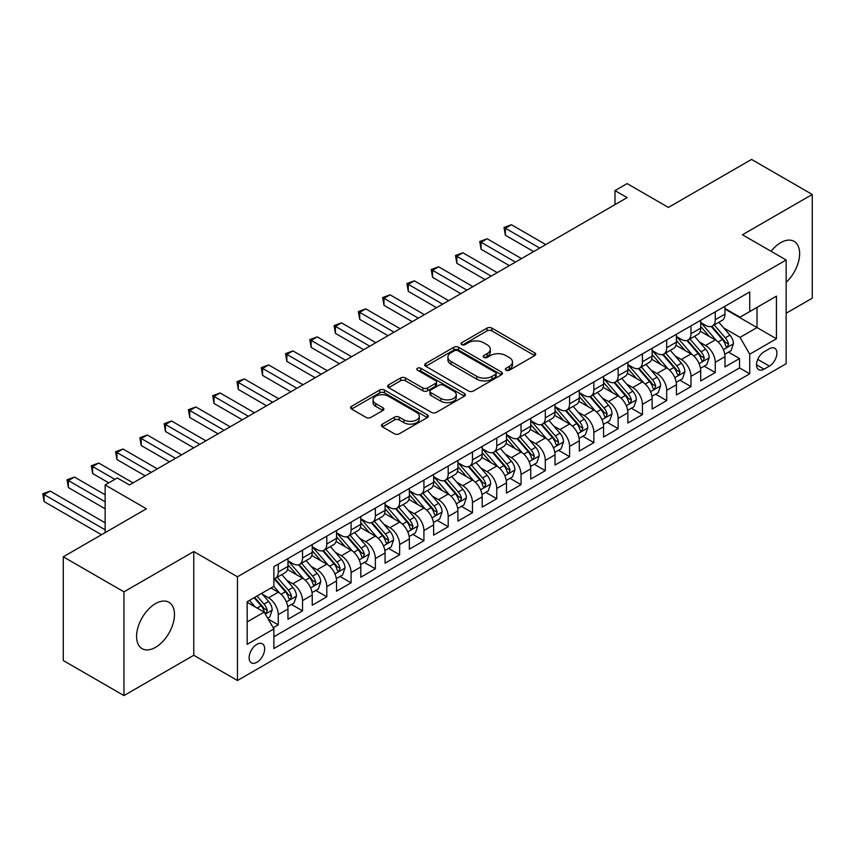 <?xml version="1.0" encoding="UTF-8"?>
<svg xmlns="http://www.w3.org/2000/svg" width="855" height="855" viewBox="0 0 855 855"><rect width="100%" height="100%" fill="white"/><g stroke="black" fill="none" stroke-linecap="round" stroke-linejoin="round"><path stroke-width="1.28" d="M506.053 370.215A2.362 1.357 0 0 0 509.388 370.215L534.706 355.595A3.367 1.945 0 0 0 535.69 354.216A3.367 1.945 0 0 0 534.706 352.837L491.807 328.074A3.367 1.945 0 0 0 487.04 328.074L461.721 342.695A2.362 1.357 0 0 0 461.027 343.657A2.362 1.357 0 0 0 461.721 344.618A2.362 1.357 0 0 0 465.056 344.618L468.337 342.727A10.784 6.231 0 0 1 483.588 342.727L487.158 344.789A10.784 6.231 0 0 1 490.321 349.193A10.784 6.231 0 0 1 487.158 353.596L483.887 355.488A2.362 1.357 0 0 0 483.193 356.45A2.362 1.357 0 0 0 483.887 357.411A2.362 1.357 0 0 0 487.222 357.411L490.503 355.52A10.784 6.231 0 0 1 505.754 355.52L509.324 357.582A10.784 6.231 0 0 1 512.487 361.986A10.784 6.231 0 0 1 509.324 366.389L506.053 368.281A2.362 1.357 0 0 0 505.358 369.242A2.362 1.357 0 0 0 506.053 370.215L506.053 368.281M155.525 647.353A26.783 15.465 120 0 0 173.02 623.755A26.783 15.465 120 0 0 168.916 602.294A26.783 15.465 120 0 0 155.525 603.619A26.783 15.465 120 0 0 138.029 627.217A26.783 15.465 120 0 0 142.133 648.678A26.783 15.465 120 0 0 155.525 647.353M786.151 282.332A26.783 15.465 120 0 0 794.081 241.356A26.783 15.465 120 0 0 780.69 242.681A26.783 15.465 120 0 0 771.06 251.285M256.885 662.283A10.987 6.348 120 0 0 264.067 652.6A10.987 6.348 120 0 0 262.378 643.794A10.987 6.348 120 0 0 256.885 644.339A10.987 6.348 120 0 0 249.703 654.022A10.987 6.348 120 0 0 251.391 662.828A10.987 6.348 120 0 0 256.885 662.283M382.431 424.112A3.367 1.945 0 0 0 381.437 425.491A3.367 1.945 0 0 0 382.431 426.859L394.465 433.806A3.367 1.945 0 0 0 399.232 433.806L427.35 417.571A3.367 1.945 0 0 0 428.334 416.203A3.367 1.945 0 0 0 427.35 414.825L384.451 390.062A3.367 1.945 0 0 0 379.684 390.062L351.565 406.296A3.367 1.945 0 0 0 350.582 407.664A3.367 1.945 0 0 0 351.565 409.043L366.1 417.432A3.367 1.945 0 0 0 370.867 417.432L382.901 410.486A3.367 1.945 0 0 0 383.884 409.118A3.367 1.945 0 0 0 382.901 407.739L375.698 403.571A9.02 5.205 0 0 1 373.058 399.894A9.02 5.205 0 0 1 378.615 395.085A9.02 5.205 0 0 1 388.448 396.218L416.684 412.516A9.02 5.205 0 0 1 419.324 416.203A9.02 5.205 0 0 1 413.756 421.013A9.02 5.205 0 0 1 403.934 419.88L399.232 417.165A3.367 1.945 0 0 0 394.465 417.165L382.431 424.112L382.431 426.859M786.151 313.261L812.25 298.192L812.25 194.47L751.556 159.425L668.396 207.434L627.132 183.601L614.991 190.612L627.132 197.623L129.426 484.967L117.285 477.956L105.144 484.967L105.144 532.622M123.964 591.852L123.964 695.575L193.764 655.272L193.764 551.55L123.964 591.852L63.27 556.808L146.419 508.8L105.144 484.967M193.764 551.55L237.466 576.783L786.151 259.995L786.151 363.728L237.466 680.505L237.466 576.783M812.25 194.47L742.45 234.762L786.151 259.995M468.572 391.024A3.367 1.945 0 0 0 473.339 391.024L501.458 374.789A3.367 1.945 0 0 0 502.451 373.411A3.367 1.945 0 0 0 501.458 372.032L458.569 347.269A3.367 1.945 0 0 0 453.802 347.269L425.683 363.503A3.367 1.945 0 0 0 424.689 364.882A3.367 1.945 0 0 0 425.683 366.25L468.572 391.024M418.405 370.717A2.362 1.357 0 0 1 420.788 371.049L420.788 368.249L464.404 393.428A3.367 1.945 0 0 1 465.387 394.807A3.367 1.945 0 0 1 464.404 396.175L436.285 412.42A3.367 1.945 0 0 1 431.519 412.42L388.619 387.646L388.619 384.9A3.367 1.945 0 0 0 387.636 386.278A3.367 1.945 0 0 0 388.619 387.646M388.619 384.9L400.653 377.953A3.367 1.945 0 0 1 405.42 377.953L422.819 387.988A3.367 1.945 0 0 0 427.586 387.988L435.569 383.382A3.367 1.945 0 0 0 436.552 382.003A3.367 1.945 0 0 0 435.569 380.635L417.454 370.172A2.362 1.357 0 0 1 416.77 369.21A2.362 1.357 0 0 1 418.223 367.96A2.362 1.357 0 0 1 420.788 368.249M123.964 695.575L63.27 660.53L63.27 556.808M273.215 627.762L278.249 624.855L268.171 619.041M262.442 594.289L268.534 597.805A13.733 7.93 60 0 1 278.249 614.627L287.964 609.017L287.964 619.255L302.531 610.844L291.48 604.464M286.724 580.267L292.816 583.794A13.733 7.93 60 0 1 302.531 600.605L312.235 595.005L312.235 605.233L326.802 596.822L315.762 590.452M310.996 566.256L317.098 569.772A13.733 7.93 60 0 1 326.802 586.594L336.517 580.983L336.517 591.222L351.084 582.811L340.034 576.43M335.278 552.234L341.369 555.75A13.733 7.93 60 0 1 351.084 572.572L360.799 566.972L360.799 577.2L375.366 568.789L364.316 562.408M359.56 538.223L365.651 541.739A13.733 7.93 60 0 1 375.366 558.561L385.071 552.95L385.071 563.189L399.638 554.777L388.598 548.397M383.831 524.201L389.933 527.717A13.733 7.93 60 0 1 399.638 544.539L409.353 538.939L409.353 549.167L423.92 540.755L412.869 534.375M408.113 510.189L414.205 513.705A13.733 7.93 60 0 1 423.92 530.528L433.635 524.917L433.635 535.155L448.202 526.744L437.151 520.364M432.395 496.167L438.487 499.683A13.733 7.93 60 0 1 448.202 516.505L457.906 510.905L457.906 521.133L472.473 512.722L461.433 506.342M456.666 482.156L462.769 485.672A13.733 7.93 60 0 1 472.473 502.494L482.188 496.883L482.188 507.122L496.755 498.711L485.704 492.33M480.948 468.134L487.04 471.65A13.733 7.93 60 0 1 496.755 488.472L506.47 482.872L506.47 493.1L521.037 484.689L509.986 478.308M505.23 454.123L511.322 457.639A13.733 7.93 60 0 1 521.037 474.461L530.741 468.85L530.741 479.078L545.308 470.678L534.268 464.297M529.502 440.101L535.604 443.617A13.733 7.93 60 0 1 545.308 460.439L555.023 454.839L555.023 465.067L569.59 456.656L558.539 450.275M553.784 426.079L559.875 429.605A13.733 7.93 60 0 1 569.59 446.428L579.305 440.817L579.305 451.045L593.862 442.634L582.821 436.264M578.055 412.067L584.157 415.583A13.733 7.93 60 0 1 593.862 432.406L603.577 426.795L603.577 437.033L618.144 428.622L607.103 422.242M602.337 398.045L608.429 401.572A13.733 7.93 60 0 1 618.144 418.394L627.859 412.783L627.859 423.011L642.426 414.6L631.375 408.23M626.619 384.034L632.711 387.55A13.733 7.93 60 0 1 642.426 404.372L652.13 398.761L652.13 409L666.697 400.589L655.657 394.208M650.89 370.012L656.993 373.539A13.733 7.93 60 0 1 666.697 390.35L676.412 384.75L676.412 394.978L690.979 386.567L679.928 380.197M675.172 356.001L681.264 359.517A13.733 7.93 60 0 1 690.979 376.339L700.694 370.728L700.694 380.967L715.261 372.556L715.261 362.317A13.733 7.93 -120 0 0 705.546 345.505L699.454 341.979M704.21 366.175L715.261 372.556M287.964 609.017A13.733 7.93 -120 0 0 278.249 592.194L270.96 587.994M312.235 595.005A13.733 7.93 -120 0 0 302.531 578.183L287.515 569.516M336.517 580.983A13.733 7.93 -120 0 0 326.802 564.161L311.786 555.494M360.799 566.972A13.733 7.93 -120 0 0 351.084 550.15L336.068 541.482M385.071 552.95A13.733 7.93 -120 0 0 375.366 536.128L360.35 527.46M409.353 538.939A13.733 7.93 -120 0 0 399.638 522.116L384.622 513.449M433.635 524.917A13.733 7.93 -120 0 0 423.92 508.094L408.904 499.427M457.906 510.905A13.733 7.93 -120 0 0 448.202 494.083L433.186 485.416M482.188 496.883A13.733 7.93 -120 0 0 472.473 480.061L457.457 471.394M506.47 482.872A13.733 7.93 -120 0 0 496.755 466.05L481.739 457.382M530.741 468.85A13.733 7.93 -120 0 0 521.037 452.028L506.021 443.36M555.023 454.839A13.733 7.93 -120 0 0 545.308 438.017L530.292 429.349M579.305 440.817A13.733 7.93 -120 0 0 569.59 423.995L554.574 415.327M603.577 426.795A13.733 7.93 -120 0 0 593.862 409.983L578.856 401.316M627.859 412.783A13.733 7.93 -120 0 0 618.144 395.961L603.128 387.294M652.13 398.761A13.733 7.93 -120 0 0 642.426 381.95L627.41 373.272M676.412 384.75A13.733 7.93 -120 0 0 666.697 367.928L651.692 359.26M700.694 370.728A13.733 7.93 -120 0 0 690.979 353.917L675.963 345.238M769.404 348.722L764.06 351.811A10.645 6.145 120 0 0 757.103 361.184A10.645 6.145 120 0 0 758.738 369.713A10.645 6.145 120 0 0 764.06 369.189L769.404 366.111A10.645 6.145 120 0 0 776.351 356.727A10.645 6.145 120 0 0 774.716 348.199A10.645 6.145 120 0 0 769.404 348.722M247.17 621.916L264.163 612.105L273.878 628.927L273.878 648.55L749.728 373.817L749.728 354.194L740.024 337.372L723.725 327.967M273.878 628.927L247.17 644.339L247.17 601.728L273.878 586.316L273.878 566.683L749.728 291.95L749.728 311.583L776.436 296.161L776.436 338.772L749.728 354.194M287.964 560.805L292.816 563.605A13.733 7.93 60 0 0 299.688 564.289L309.392 558.678A13.733 7.93 -120 0 0 312.235 552.394L312.235 544.539M312.235 546.783L317.098 549.583A13.733 7.93 60 0 0 323.96 550.267L333.674 544.656A13.733 7.93 -120 0 0 336.517 538.372L336.517 530.528M336.517 532.772L341.369 535.572A13.733 7.93 60 0 0 348.242 536.245L357.946 530.645A13.733 7.93 -120 0 0 360.799 524.361L360.799 516.505M360.799 518.75L365.651 521.55A13.733 7.93 60 0 0 372.513 522.234L382.228 516.623A13.733 7.93 -120 0 0 385.071 510.339L385.071 502.494M385.071 504.728L389.933 507.539A13.733 7.93 60 0 0 396.795 508.212L406.51 502.612A13.733 7.93 -120 0 0 409.353 496.328L409.353 488.472M409.353 490.717L414.205 493.517A13.733 7.93 60 0 0 421.077 494.201L430.781 488.59A13.733 7.93 -120 0 0 433.635 482.305L433.635 474.461M433.635 476.695L438.487 479.505A13.733 7.93 60 0 0 445.348 480.179L455.063 474.578A13.733 7.93 -120 0 0 457.906 468.294L457.906 460.439M457.906 462.683L462.769 465.483A13.733 7.93 60 0 0 469.63 466.167L479.345 460.556A13.733 7.93 -120 0 0 482.188 454.272L482.188 446.428M482.188 448.661L487.04 451.472A13.733 7.93 60 0 0 493.912 452.145L503.616 446.545A13.733 7.93 -120 0 0 506.47 440.25L506.47 432.406M506.47 434.65L511.322 437.45A13.733 7.93 60 0 0 518.183 438.134L527.898 432.523A13.733 7.93 -120 0 0 530.741 426.239L530.741 418.384M530.741 420.628L535.604 423.439A13.733 7.93 60 0 0 542.465 424.112L552.18 418.512A13.733 7.93 -120 0 0 555.023 412.217L555.023 404.372M555.023 406.617L559.875 409.417A13.733 7.93 60 0 0 566.747 410.101L576.452 404.49A13.733 7.93 -120 0 0 579.305 398.206L579.305 390.35M579.305 392.595L584.157 395.405A13.733 7.93 60 0 0 591.019 396.079L600.734 390.479A13.733 7.93 -120 0 0 603.577 384.184L603.577 376.339M603.577 378.583L608.429 381.383A13.733 7.93 60 0 0 615.301 382.067L625.016 376.457A13.733 7.93 -120 0 0 627.859 370.172L627.859 362.317M627.859 364.561L632.711 367.372A13.733 7.93 60 0 0 639.583 368.045L649.287 362.445A13.733 7.93 -120 0 0 652.13 356.15L652.13 348.306M652.13 350.55L656.993 353.35A13.733 7.93 60 0 0 663.854 354.034L673.569 348.423A13.733 7.93 -120 0 0 676.412 342.139L676.412 334.284M676.412 336.528L681.264 339.328A13.733 7.93 60 0 0 688.136 340.012L697.851 334.412A13.733 7.93 -120 0 0 700.694 328.117L700.694 320.272M273.878 636.772L739.532 367.928L739.532 358.534L724.965 366.945L724.965 356.717A13.733 7.93 -120 0 0 715.261 339.895L700.245 331.227M700.694 322.517L705.546 325.317A13.733 7.93 -120 0 0 712.418 326.001A13.733 7.93 -120 0 0 715.261 319.706L715.261 311.861M712.418 326.001L722.122 320.39A13.733 7.93 -120 0 0 724.965 314.106L724.965 306.25M278.249 564.161L278.249 572.016A13.733 7.93 60 0 1 275.406 578.301A13.733 7.93 60 0 1 273.878 578.856M275.406 578.301L285.121 572.69A13.733 7.93 -120 0 0 287.964 566.405L287.964 558.561M302.531 550.15L302.531 557.994A13.733 7.93 60 0 1 299.688 564.289M326.802 536.128L326.802 543.983A13.733 7.93 60 0 1 323.96 550.267M351.084 522.116L351.084 529.961A13.733 7.93 60 0 1 348.242 536.245M375.366 508.094L375.366 515.95A13.733 7.93 60 0 1 372.513 522.234M399.638 494.083L399.638 501.928A13.733 7.93 60 0 1 396.795 508.212M423.92 480.061L423.92 487.916A13.733 7.93 60 0 1 421.077 494.201M448.202 466.05L448.202 473.894A13.733 7.93 60 0 1 445.348 480.179M472.473 452.028L472.473 459.883A13.733 7.93 60 0 1 469.63 466.167M496.755 438.017L496.755 445.861A13.733 7.93 60 0 1 493.912 452.145M521.037 423.995L521.037 431.85A13.733 7.93 60 0 1 518.183 438.134M545.308 409.983L545.308 417.828A13.733 7.93 60 0 1 542.465 424.112M569.59 395.961L569.59 403.806A13.733 7.93 60 0 1 566.747 410.101M593.862 381.939L593.862 389.795A13.733 7.93 60 0 1 591.019 396.079M618.144 367.928L618.144 375.773A13.733 7.93 60 0 1 615.301 382.067M642.426 353.906L642.426 361.761A13.733 7.93 60 0 1 639.583 368.045M666.697 339.895L666.697 347.739A13.733 7.93 60 0 1 663.854 354.034M690.979 325.873L690.979 333.728A13.733 7.93 60 0 1 688.136 340.012M690.979 376.339L690.979 386.567M666.697 390.35L666.697 400.589M642.426 404.372L642.426 414.6M618.144 418.394L618.144 428.622M593.862 432.406L593.862 442.634M569.59 446.428L569.59 456.656M545.308 460.439L545.308 470.678M521.037 474.461L521.037 484.689M496.755 488.472L496.755 498.711M472.473 502.494L472.473 512.722M448.202 516.505L448.202 526.744M423.92 530.528L423.92 540.755M399.638 544.539L399.638 554.777M375.366 558.561L375.366 568.789M351.084 572.572L351.084 582.811M326.802 586.594L326.802 596.822M302.531 600.605L302.531 610.844M278.249 614.627L278.249 624.855M264.163 612.105L247.17 602.294M740.024 337.372L757.017 327.561L757.017 307.373L776.436 296.161M724.965 309.061L776.436 338.772M724.965 308.495L740.024 317.184L749.728 311.583M193.764 655.272L237.466 680.505M614.991 190.612L614.991 204.634M728.492 352.164L739.532 358.534M739.532 367.928L749.728 373.817M506.994 370.546L509.324 369.2A10.784 6.231 0 0 0 512.487 364.796L512.487 361.986M490.321 349.193L490.321 351.993A10.784 6.231 0 0 1 487.158 356.396L484.828 357.753M534.664 355.616L491.807 330.874A3.367 1.945 0 0 0 487.04 330.874L462.662 344.95M501.415 374.811L458.569 350.069A3.367 1.945 0 0 0 453.802 350.069L425.726 366.282M495.505 374.372A2.362 1.357 0 0 0 496.189 373.411A2.362 1.357 0 0 0 495.505 372.449L457.853 350.71A2.362 1.357 0 0 0 454.518 350.71L451.055 352.698A10.784 6.231 0 0 0 447.902 357.101A10.784 6.231 0 0 0 451.055 361.505L476.791 376.371A10.784 6.231 0 0 0 492.053 376.371L495.505 374.372L495.505 377.173A2.362 1.357 0 0 0 496.189 376.211L496.189 373.411M447.902 357.101L447.902 359.912A10.784 6.231 0 0 0 451.055 364.316L451.055 361.505M495.505 377.173L492.053 379.171A10.784 6.231 0 0 1 476.791 379.171L451.055 364.316M388.662 387.678L400.653 380.753L400.653 377.953M436.552 382.003L436.552 384.814A3.367 1.945 0 0 1 435.569 386.193L427.586 390.799A3.367 1.945 0 0 1 422.819 390.799L405.42 380.753A3.367 1.945 0 0 0 400.653 380.753M420.788 371.049L464.361 396.207M440.87 398.419A9.02 5.205 0 0 0 450.692 399.541A9.02 5.205 0 0 0 456.26 394.732A9.02 5.205 0 0 0 453.62 391.056L443.67 385.306A3.367 1.945 0 0 0 438.904 385.306L430.92 389.923A3.367 1.945 0 0 0 429.937 391.291A3.367 1.945 0 0 0 430.92 392.669L440.87 398.419L440.87 401.219A9.02 5.205 0 0 0 450.692 402.352A9.02 5.205 0 0 0 456.26 397.543L456.26 394.732M429.937 391.291L429.937 394.102A3.367 1.945 0 0 0 430.92 395.48L430.92 392.669M440.87 401.219L430.92 395.48M419.324 416.203L419.324 419.003A9.02 5.205 0 0 1 413.756 423.813A9.02 5.205 0 0 1 403.934 422.68L399.232 419.965A3.367 1.945 0 0 0 394.465 419.965L382.474 426.891M373.058 399.894L373.058 402.694A9.02 5.205 0 0 0 375.698 406.382L375.698 403.571M382.901 407.739L382.901 410.486L375.698 406.382M427.297 417.603L384.451 392.862A3.367 1.945 0 0 0 379.684 392.862L351.608 409.075M724.762 354.312L731.036 350.689L733.462 343.678A9.095 5.258 -120 0 0 729.924 335.139L718.831 322.292M716.608 340.782L703.451 325.552A26.27 15.166 -120 0 0 700.694 322.666M709.394 336.507L702.03 327.989A21.803 12.59 -120 0 0 700.694 326.524M545.8 244.583L511.44 224.747L505.369 228.253L505.369 235.253L533.659 251.584M711.178 326.492L722.4 339.478A9.095 5.258 60 0 1 725.639 345.751L726.301 346.831L727.53 346.649L728.556 344.063A9.095 5.258 -120 0 0 725.307 337.8L714.214 324.953M711.841 326.279L723.896 340.237A4.638 2.672 60 0 1 725.061 342.053L728.556 344.063M505.369 235.253L504.033 227.483L539.729 248.078M504.033 227.483L511.44 224.747M700.491 368.323L706.764 364.7L709.19 357.7A9.095 5.258 -120 0 0 705.642 349.15L694.549 336.314M692.326 354.804L679.169 339.563A26.27 15.166 -120 0 0 676.412 336.678M685.111 350.529L677.759 342.011A21.803 12.59 -120 0 0 676.412 340.536M521.518 258.595L487.168 238.759L481.098 242.264L481.098 249.275L509.377 265.606M686.896 340.504L698.118 353.5A9.095 5.258 60 0 1 701.367 359.763L702.019 360.842L703.248 360.671L704.274 358.085A9.095 5.258 -120 0 0 701.036 351.811L689.942 338.975M687.559 340.29L699.614 354.259A4.638 2.672 60 0 1 700.779 356.065L704.274 358.085M481.098 249.275L479.762 241.495L515.447 262.1M479.762 241.495L487.168 238.759M676.209 382.345L682.482 378.722L684.908 371.711A9.095 5.258 -120 0 0 681.371 363.172L670.277 350.326M668.054 368.815L654.898 353.585A26.27 15.166 -120 0 0 652.13 350.7M660.84 364.54L653.477 356.022A21.803 12.59 -120 0 0 652.13 354.558M497.236 272.617L462.886 252.781L456.816 256.286L456.816 263.297L485.095 279.617M662.625 354.526L673.836 367.511A9.095 5.258 60 0 1 677.085 373.785L677.748 374.864L678.977 374.693L679.992 372.096A9.095 5.258 -120 0 0 676.754 365.833L665.66 352.987M663.277 354.312L675.332 368.27A4.638 2.672 60 0 1 676.508 370.087L679.992 372.096M456.816 263.297L455.48 255.517L491.165 276.112M455.48 255.517L462.886 252.781M651.927 396.357L658.2 392.734L660.626 385.733A9.095 5.258 -120 0 0 657.089 377.183L645.995 364.348M643.772 382.837L630.616 367.597A26.27 15.166 -120 0 0 627.859 364.711M636.558 378.562L629.195 370.044A21.803 12.59 -120 0 0 627.859 368.58M472.965 286.628L438.604 266.792L432.534 270.298L432.534 277.309L460.824 293.639M638.343 368.537L649.565 381.533A9.095 5.258 60 0 1 652.803 387.796L653.466 388.875L654.695 388.704L655.721 386.118A9.095 5.258 -120 0 0 652.472 379.844L641.378 367.009M639.006 368.334L651.061 382.292A4.638 2.672 60 0 1 652.226 384.098L655.721 386.118M432.534 277.309L431.198 269.528L466.894 290.134M431.198 269.528L438.604 266.792M627.656 410.379L633.929 406.756L636.355 399.745A9.095 5.258 -120 0 0 632.807 391.205L621.713 378.359M619.49 396.848L606.334 381.619A26.27 15.166 -120 0 0 603.577 378.733M612.276 392.573L604.923 384.055A21.803 12.59 -120 0 0 603.577 382.591M448.683 300.65L414.333 280.814L408.263 284.32L408.263 291.331L436.542 307.65M614.061 382.559L625.283 395.544A9.095 5.258 60 0 1 628.532 401.818L629.195 402.897L630.424 402.726L631.439 400.129A9.095 5.258 -120 0 0 628.201 393.866L617.107 381.02M614.724 382.345L626.779 396.303A4.638 2.672 60 0 1 627.944 398.12L631.439 400.129M408.263 291.331L406.927 283.55L442.612 304.156M406.927 283.55L414.333 280.814M603.374 424.39L609.647 420.778L612.073 413.767A9.095 5.258 -120 0 0 608.536 405.217L597.442 392.381M595.219 410.87L582.063 395.641A26.27 15.166 -120 0 0 579.305 392.744M588.005 406.595L580.641 398.077A21.803 12.59 -120 0 0 579.305 396.613M424.401 314.661L390.051 294.825L383.981 298.331L383.981 305.342L412.26 321.672M589.79 396.57L601.001 409.566A9.095 5.258 60 0 1 604.25 415.829L604.913 416.909L606.142 416.738L607.168 414.151A9.095 5.258 -120 0 0 603.919 407.888L592.825 395.042M590.442 396.367L602.497 410.325A4.638 2.672 60 0 1 603.673 412.131L607.168 414.151M383.981 305.342L382.645 297.561L418.33 318.167M382.645 297.561L390.051 294.825M579.092 438.412L585.365 434.789L587.791 427.778A9.095 5.258 -120 0 0 584.254 419.239L573.16 406.392M570.937 424.882L557.781 409.652A26.27 15.166 -120 0 0 555.023 406.766M563.723 420.607L556.37 412.089A21.803 12.59 -120 0 0 555.023 410.624M400.129 328.683L365.769 308.847L359.699 312.353L359.699 319.364L387.988 335.684M565.508 410.592L576.73 423.578A9.095 5.258 60 0 1 579.968 429.851L580.63 430.931L581.86 430.76L582.886 428.163A9.095 5.258 -120 0 0 579.637 421.9L568.543 409.053M566.17 410.379L578.226 424.337A4.638 2.672 60 0 1 579.391 426.153L582.886 428.163M359.699 319.364L358.363 311.583L394.059 332.189M358.363 311.583L365.769 308.847M554.82 452.423L561.094 448.811L563.52 441.8A9.095 5.258 -120 0 0 559.972 433.25L548.878 420.414M546.655 438.904L533.509 423.674A26.27 15.166 -120 0 0 530.741 420.778M539.441 434.629L532.088 426.111A21.803 12.59 -120 0 0 530.741 424.646M375.847 342.695L341.498 322.859L335.427 326.364L335.427 333.375L363.706 349.706M541.226 424.604L552.448 437.6A9.095 5.258 60 0 1 555.697 443.863L556.359 444.942L557.588 444.771L558.604 442.185A9.095 5.258 -120 0 0 555.365 435.922L544.272 423.075M541.888 424.401L553.944 438.359A4.638 2.672 60 0 1 555.109 440.165L558.604 442.185M335.427 333.375L334.091 325.595L369.777 346.2M334.091 325.595L341.498 322.859M530.538 466.445L536.812 462.822L539.238 455.811A9.095 5.258 -120 0 0 535.7 447.272L524.607 434.426M522.384 452.915L509.227 437.685A26.27 15.166 -120 0 0 506.47 434.8M515.17 448.64L507.806 440.122A21.803 12.59 -120 0 0 506.47 438.658M351.565 356.717L317.216 336.881L311.145 340.386L311.145 347.397L339.424 363.728M516.954 438.626L528.166 451.611A9.095 5.258 60 0 1 531.415 457.885L532.077 458.964L533.306 458.793L534.332 456.207A9.095 5.258 -120 0 0 531.083 449.933L519.99 437.087M517.606 438.412L529.662 452.37A4.638 2.672 60 0 1 530.837 454.187L534.332 456.207M311.145 347.397L309.809 339.617L345.495 360.222M309.809 339.617L317.216 336.881M506.256 480.467L512.53 476.844L514.966 469.833A9.095 5.258 -120 0 0 511.418 461.283L500.325 448.448M498.102 466.937L484.945 451.707A26.27 15.166 -120 0 0 482.188 448.811M490.888 462.662L483.535 454.144A21.803 12.59 -120 0 0 482.188 452.68M327.294 370.728L292.934 350.903L286.863 354.398L286.863 361.409L315.153 377.739M492.672 452.648L503.894 465.633A9.095 5.258 60 0 1 507.133 471.896L507.795 472.975L509.024 472.804L510.05 470.218A9.095 5.258 -120 0 0 506.801 463.955L495.708 451.109M493.335 452.434L505.391 466.392A4.638 2.672 60 0 1 506.555 468.198L510.05 470.218M286.863 361.409L285.538 353.628L321.224 374.234M285.538 353.628L292.934 350.903M481.985 494.479L488.258 490.856L490.685 483.845A9.095 5.258 -120 0 0 487.136 475.305L476.043 462.459M473.82 480.948L460.674 465.719A26.27 15.166 -120 0 0 457.906 462.833M466.606 476.673L459.253 468.155A21.803 12.59 -120 0 0 457.906 466.691M303.012 384.75L268.662 364.914L262.592 368.42L262.592 375.43L290.871 391.761M468.39 466.659L479.612 479.655A9.095 5.258 60 0 1 482.861 485.918L483.524 486.997L484.753 486.826L485.768 484.24A9.095 5.258 -120 0 0 482.53 477.966L471.436 465.12M469.053 466.445L481.109 480.403A4.638 2.672 60 0 1 482.273 482.22L485.768 484.24M262.592 375.43L261.256 367.65L296.942 388.255M261.256 367.65L268.662 364.914M457.703 508.501L463.976 504.877L466.403 497.867A9.095 5.258 -120 0 0 462.865 489.317L451.771 476.481M449.548 494.97L436.392 479.741A26.27 15.166 -120 0 0 433.635 476.844M442.334 490.695L434.971 482.177A21.803 12.59 -120 0 0 433.635 480.713M278.73 398.761L244.38 378.936L238.31 382.431L238.31 389.442L266.6 405.772M444.119 480.681L455.33 493.666A9.095 5.258 60 0 1 458.579 499.94L459.242 501.009L460.471 500.838L461.497 498.251A9.095 5.258 -120 0 0 458.248 491.988L447.154 479.142M444.771 480.467L456.827 494.425A4.638 2.672 60 0 1 458.002 496.231L461.497 498.251M238.31 389.442L236.974 381.661L272.66 402.267M236.974 381.661L244.38 378.936M433.421 522.512L439.705 518.889L442.131 511.878A9.095 5.258 -120 0 0 438.583 503.339L427.489 490.492M425.266 508.982L412.11 493.752A26.27 15.166 -120 0 0 409.353 490.866M418.052 504.707L410.699 496.189A21.803 12.59 -120 0 0 409.353 494.724M254.459 412.783L220.098 392.947L214.039 396.453L214.039 403.464L242.318 419.794M419.837 494.692L431.059 507.688A9.095 5.258 60 0 1 434.297 513.951L434.96 515.031L436.189 514.86L437.215 512.273A9.095 5.258 -120 0 0 433.966 506L422.883 493.164M420.5 494.479L432.555 508.436A4.638 2.672 60 0 1 433.72 510.253L437.215 512.273M214.039 403.464L212.703 395.683L248.388 416.289M212.703 395.683L220.098 392.947M409.15 536.534L415.423 532.911L417.849 525.9A9.095 5.258 -120 0 0 414.301 517.361L403.207 504.514M400.995 523.004L387.839 507.774A26.27 15.166 -120 0 0 385.071 504.888M393.77 518.729L386.417 510.211A21.803 12.59 -120 0 0 385.071 508.746M230.177 426.795L195.827 406.969L189.757 410.475L189.757 417.475L218.036 433.806M395.555 508.714L406.777 521.7A9.095 5.258 60 0 1 410.026 527.973L410.689 529.042L411.918 528.871L412.933 526.285A9.095 5.258 -120 0 0 409.695 520.022L398.601 507.175M396.218 508.501L408.273 522.458A4.638 2.672 60 0 1 409.438 524.265L412.933 526.285M189.757 417.475L188.421 409.695L224.106 430.3M188.421 409.695L195.827 406.969M384.868 550.545L391.141 546.922L393.567 539.911A9.095 5.258 -120 0 0 390.03 531.372L378.936 518.525M376.713 537.015L363.557 521.785A26.27 15.166 -120 0 0 360.799 518.899M369.499 532.74L362.135 524.222A21.803 12.59 -120 0 0 360.799 522.758M205.895 440.817L171.545 420.981L165.475 424.486L165.475 431.497L193.764 447.828M371.284 522.726L382.506 535.722A9.095 5.258 60 0 1 385.744 541.985L386.407 543.064L387.636 542.893L388.662 540.307A9.095 5.258 -120 0 0 385.413 534.033L374.319 521.197M371.936 522.512L384.002 536.47A4.638 2.672 60 0 1 385.167 538.287L388.662 540.307M165.475 431.497L164.139 423.717L199.824 444.322M164.139 423.717L171.545 420.981M360.596 564.567L366.87 560.944L369.296 553.933A9.095 5.258 -120 0 0 365.748 545.394L354.654 532.547M352.431 551.037L339.275 535.807A26.27 15.166 -120 0 0 336.517 532.922M345.217 546.762L337.864 538.244A21.803 12.59 -120 0 0 336.517 536.78M181.623 454.828L147.263 435.003L141.203 438.508L141.203 445.508L169.482 461.839M347.002 536.748L358.224 549.733A9.095 5.258 60 0 1 361.462 556.007L362.125 557.086L363.354 556.904L364.38 554.318A9.095 5.258 -120 0 0 361.131 548.055L350.048 535.209M347.664 536.534L359.72 550.492A4.638 2.672 60 0 1 360.885 552.309L364.38 554.318M141.203 445.508L139.867 437.728L175.553 458.333M139.867 437.728L147.263 435.003M336.314 578.579L342.588 574.955L345.014 567.944A9.095 5.258 -120 0 0 341.466 559.405L330.383 546.559M328.16 565.048L315.003 549.818A26.27 15.166 -120 0 0 312.235 546.933M320.946 560.784L313.582 552.255A21.803 12.59 -120 0 0 312.235 550.791M157.341 468.85L122.992 449.014L116.921 452.519L116.921 459.53L145.2 475.861M322.72 550.759L333.942 563.755A9.095 5.258 60 0 1 337.191 570.018L337.853 571.097L339.082 570.926L340.098 568.34A9.095 5.258 -120 0 0 336.859 562.066L325.766 549.231M323.382 550.545L335.438 564.503A4.638 2.672 60 0 1 336.603 566.32L340.098 568.34M116.921 459.53L115.585 451.75L151.271 472.355M115.585 451.75L122.992 449.014M312.032 592.601L318.306 588.977L320.732 581.966A9.095 5.258 -120 0 0 317.194 573.427L306.101 560.581M303.878 579.07L290.721 563.84A26.27 15.166 -120 0 0 287.964 560.955M296.664 574.795L289.3 566.277A21.803 12.59 -120 0 0 287.964 564.813M133.059 482.872L98.71 463.036L92.639 466.541L92.639 473.542L108.788 482.872M298.448 564.781L309.67 577.766A9.095 5.258 60 0 1 312.909 584.04L313.571 585.119L314.8 584.938L315.826 582.351A9.095 5.258 -120 0 0 312.577 576.088L301.484 563.242M299.111 564.567L311.167 578.525A4.638 2.672 60 0 1 312.332 580.342L315.826 582.351M92.639 473.542L91.303 465.772L114.859 479.366M91.303 465.772L98.71 463.036M287.761 606.612L294.035 602.989L296.461 595.988A9.095 5.258 -120 0 0 292.912 587.438L281.819 574.592M279.596 593.092L273.792 586.359M272.382 588.817L271.441 587.716M105.144 494.778L74.438 477.047L68.368 480.553L68.368 487.564L105.144 508.8M274.166 578.792L285.388 591.788A9.095 5.258 60 0 1 288.627 598.051L289.289 599.131L290.518 598.96L291.544 596.373A9.095 5.258 -120 0 0 288.306 590.1L277.212 577.264M274.829 578.579L286.885 592.536A4.638 2.672 60 0 1 288.05 594.353L291.544 596.373M68.368 487.564L67.032 479.783L105.144 501.789M67.032 479.783L74.438 477.047M267.69 618.197L269.753 617.011L272.179 610A9.095 5.258 -120 0 0 268.63 601.46L261.651 593.37M255.132 606.89L249.51 600.381M248.11 602.828L247.17 601.749M105.144 522.811L50.156 491.069L44.086 494.575L44.086 501.575L101.499 534.728M254.127 597.72L261.106 605.8A9.095 5.258 60 0 1 264.355 612.073L265.018 613.153L266.247 612.971L267.262 610.385A9.095 5.258 -120 0 0 264.024 604.122L257.034 596.031M254.683 597.389L262.603 606.558A4.638 2.672 60 0 1 263.778 608.375L267.262 610.385M44.086 501.575L42.75 493.805L105.144 529.822M42.75 493.805L50.156 491.069M268.534 597.805L278.249 592.194M292.816 583.794L302.531 578.183M317.098 569.772L326.802 564.161M341.369 555.75L351.084 550.15M365.651 541.739L375.366 536.128M389.933 527.717L399.638 522.116M414.205 513.705L423.92 508.094M438.487 499.683L448.202 494.083M462.769 485.672L472.473 480.061M487.04 471.65L496.755 466.05M511.322 457.639L521.037 452.028M535.604 443.617L545.308 438.017M559.875 429.605L569.59 423.995M584.157 415.583L593.862 409.983M608.429 401.572L618.144 395.961M632.711 387.55L642.426 381.95M656.993 373.539L666.697 367.928M681.264 359.517L690.979 353.917M705.546 345.505L715.261 339.895M715.261 319.706L724.965 314.106M278.249 572.016L287.964 566.405M302.531 557.994L312.235 552.394M326.802 543.983L336.517 538.372M351.084 529.961L360.799 524.361M375.366 515.95L385.071 510.339M399.638 501.928L409.353 496.328M423.92 487.916L433.635 482.305M448.202 473.894L457.906 468.294M472.473 459.883L482.188 454.272M496.755 445.861L506.47 440.25M521.037 431.85L530.741 426.239M545.308 417.828L555.023 412.217M569.59 403.806L579.305 398.206M593.862 389.795L603.577 384.184M618.144 375.773L627.859 370.172M642.426 361.761L652.13 356.15M666.697 347.739L676.412 342.139M690.979 333.728L700.694 328.117M715.261 362.317L724.965 356.717M757.754 359.389L769.404 366.111M756.536 364.85L764.06 369.189M509.324 369.2L509.324 366.389M483.887 357.411L483.887 355.488M487.158 356.396L487.158 353.596M461.721 344.618L461.721 342.695M487.04 330.874L487.04 328.074M491.807 330.874L491.807 328.074M534.706 355.595L534.706 352.837M425.683 366.25L425.683 363.503M453.802 350.069L453.802 347.269M458.569 350.069L458.569 347.269M501.458 374.789L501.458 372.032M476.791 379.171L476.791 376.371M492.053 379.171L492.053 376.371M405.42 380.753L405.42 377.953M422.819 390.799L422.819 387.988M427.586 390.799L427.586 387.988M435.569 386.193L435.569 383.382M464.404 396.175L464.404 393.428M394.465 419.965L394.465 417.165M399.232 419.965L399.232 417.165M403.934 422.68L403.934 419.88M351.565 409.043L351.565 406.296M379.684 392.862L379.684 390.062M384.451 392.862L384.451 390.062M427.35 417.571L427.35 414.825M723.373 349.642L733.408 343.849M703.451 325.552L704.702 324.825M725.307 337.8L729.924 335.139M718.061 341.989L722.4 339.478M699.101 363.664L709.126 357.871M679.169 339.563L680.42 338.847M701.036 351.811L705.642 349.15M693.779 356.001L698.118 353.5M674.819 377.675L684.855 371.893M654.898 353.585L656.148 352.859M676.754 365.833L681.371 363.172M669.497 370.023L673.836 367.511M650.548 391.697L660.573 385.904M630.616 367.597L631.866 366.88M652.472 379.844L657.089 377.183M645.226 384.034L649.565 381.533M626.266 405.708L636.291 399.926M606.334 381.619L607.584 380.892M628.201 393.866L632.807 391.205M620.944 398.056L625.283 395.544M601.984 419.73L612.02 413.938M582.063 395.641L583.313 394.914M603.919 407.888L608.536 405.217M596.662 412.067L601.001 409.566M577.713 433.742L587.738 427.96M557.781 409.652L559.031 408.936M579.637 421.9L584.254 419.239M572.39 426.089L576.73 423.578M553.431 447.764L563.456 441.971M533.509 423.674L534.76 422.947M555.365 435.922L559.972 433.25M548.108 440.101L552.448 437.6M529.149 461.775L539.184 455.993M509.227 437.685L510.478 436.969M531.083 449.933L535.7 447.272M523.826 454.123L528.166 451.611M504.877 475.797L514.902 470.004M484.945 451.707L486.196 450.98M506.801 463.955L511.418 461.283M499.555 468.134L503.894 465.633M480.596 489.808L490.62 484.026M460.674 465.719L461.924 465.002M482.53 477.966L487.136 475.305M475.273 482.156L479.612 479.655M456.314 503.83L466.349 498.038M436.392 479.741L437.642 479.014M458.248 491.988L462.865 489.317M450.991 496.167L455.33 493.666M432.042 517.852L442.067 512.06M412.11 493.752L413.36 493.036M433.966 506L438.583 503.339M426.72 510.189L431.059 507.688M407.76 531.863L417.785 526.071M387.839 507.774L389.089 507.047M409.695 520.022L414.301 517.361M402.438 524.211L406.777 521.7M383.478 545.885L393.514 540.093M363.557 521.785L364.807 521.069M385.413 534.033L390.03 531.372M378.166 538.223L382.506 535.722M359.207 559.897L369.232 554.104M339.275 535.807L340.525 535.08M361.131 548.055L365.748 545.394M353.885 552.245L358.224 549.733M334.925 573.919L344.95 568.126M315.003 549.818L316.254 549.102M336.859 562.066L341.466 559.405M329.603 566.256L333.942 563.755M310.643 587.93L320.678 582.137M290.721 563.84L291.972 563.114M312.577 576.088L317.194 573.427M305.331 580.278L309.67 577.766M286.372 601.952L296.396 596.159M288.306 590.1L292.912 587.438M281.049 594.289L285.388 591.788M265.317 614.104L272.114 610.171M264.024 604.122L268.63 601.46M257.184 608.065L261.106 605.8"/></g></svg>

